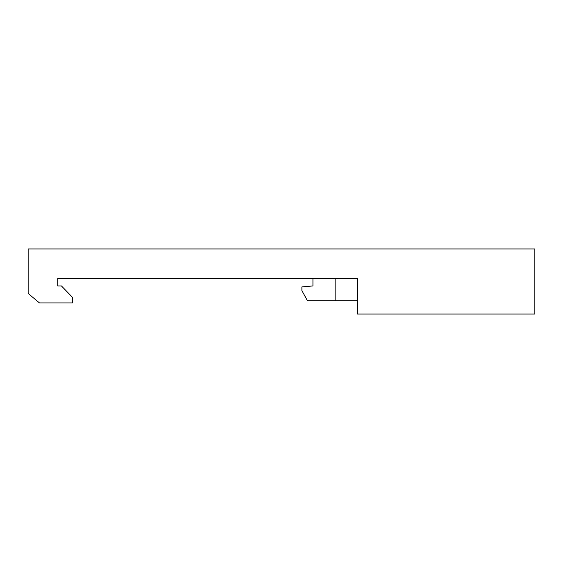 <?xml version="1.0" encoding="UTF-8"?>
<svg xmlns="http://www.w3.org/2000/svg" width="563" height="563" viewBox="0 0 563 563"><rect width="100%" height="100%" fill="white"/><g stroke="black" fill="none" stroke-linecap="round" stroke-linejoin="round"><path stroke-width="0.84" d="M357.322 278.544L57.736 278.544L57.736 285.941L61.437 285.941L72.536 297.405L72.536 302.95L39.494 302.95L28.15 293.457L28.15 248.952L534.85 248.952L534.85 314.048L357.322 314.048L357.322 278.544L335.126 278.544L335.126 300.733L357.322 300.733L357.322 302.95M335.126 300.733L307.433 300.733L301.888 290.607L301.888 286.905L312.937 285.941L312.937 278.544"/></g></svg>
